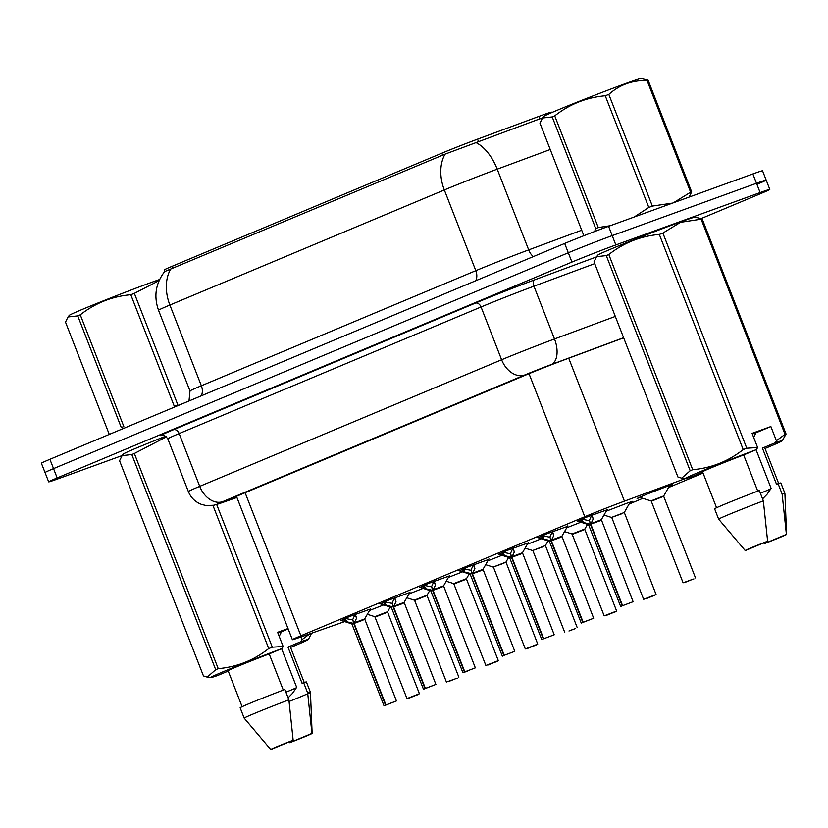 <?xml version="1.0" encoding="UTF-8"?>
<svg xmlns="http://www.w3.org/2000/svg" width="828" height="828" viewBox="0 0 828 828"><rect width="100%" height="100%" fill="white"/><g stroke="black" fill="none" stroke-linecap="round" stroke-linejoin="round"><path stroke-width="1.24" d="M577.758 521.226L585.665 517.49L606.986 509.831M538.314 537.765L546.221 534.029L567.542 526.37M498.87 554.305L506.777 550.568L528.098 542.909M459.426 570.844L467.334 567.108L488.655 559.449M419.982 587.383L427.89 583.647L449.211 575.988M380.538 603.922L388.446 600.186L409.767 592.527M341.095 620.462L349.002 616.725L370.323 609.066M640.22 497.493L637.063 498.446L647.651 493.871L666.809 486.502L672.305 484.711L669.293 486.171M606.189 511.218L627.365 503.041L632.861 501.25L629.849 502.71M566.745 527.757L580.852 522.209M527.301 544.296L541.409 538.749M487.858 560.835L501.965 555.298M448.414 577.385L462.521 571.837M408.97 593.924L423.077 588.377M369.526 610.464L383.633 604.916M551.676 112.618L551.489 112.142A29.994 0.735 158.7 0 0 538.945 116.386L477.559 139.156A29.994 0.735 158.7 0 0 441.862 153.18L171.8 266.43A29.994 0.735 158.7 0 0 164.141 269.959L164.731 271.481M684.984 478.687L624.447 501.147A33.327 0.818 158.7 0 0 584.785 516.724L300.885 635.769A33.327 0.818 158.7 0 0 292.377 639.692A33.327 0.818 158.7 0 0 298.473 637.829L344.645 621.6M668.506 487.547L700.033 474.33A33.327 0.818 158.7 0 0 703.055 473.047M702.713 472.177A33.327 0.818 158.7 0 0 701.896 472.467M629.063 504.086L642.807 498.321M122.151 455.555L58.353 478.708A33.327 0.818 -21.3 0 1 48.666 481.855L45.033 472.54A33.327 0.818 -21.3 0 1 53.541 468.617L568.298 252.768A33.327 0.818 -21.3 0 1 612.202 235.628L756.492 183.267A33.327 0.818 -21.3 0 1 766.179 180.111L762.557 170.796A33.327 0.818 -21.3 0 0 752.859 173.952L608.58 226.313A33.327 0.818 -21.3 0 0 564.675 243.453L49.908 459.302A33.327 0.818 -21.3 0 0 41.4 463.235L45.033 472.54A33.327 0.818 -21.3 0 1 53.541 468.617L568.298 252.768A33.327 0.818 -21.3 0 1 612.202 235.628L756.492 183.267A33.327 0.818 -21.3 0 1 766.179 180.111A33.327 0.818 -21.3 0 1 757.672 184.033M542.671 117.783L445.06 154.143L164.606 271.594C155.633 283.393 153.615 296.289 158.531 310.272L189.995 390.992A44.443 1.087 -21.3 0 1 201.349 385.755L475.81 270.673A44.443 1.087 -21.3 0 1 528.688 249.89L581.701 230.225M48.666 481.855A33.327 0.818 -21.3 0 1 57.173 477.932L571.931 262.083A33.327 0.818 -21.3 0 1 615.835 244.943L760.125 192.572A33.327 0.818 -21.3 0 1 769.812 189.426A33.327 0.818 -21.3 0 1 761.305 193.348L701.306 218.509M623.66 337.824L565.824 359.28A33.327 0.818 158.7 0 0 526.163 374.856L237.915 495.724A33.327 0.818 158.7 0 0 229.408 499.646A33.327 0.818 158.7 0 0 235.514 497.783L236.86 497.307M414.714 695.83L409.146 698.087L414.693 695.758M385.672 612.813L375.198 617.026L387.618 612.182L419.413 693.719L417.819 694.692M419.413 693.719L406.983 698.563L417.509 694.806M406.983 698.563L374.846 616.694L387.639 611.706L390.298 607.038M355.284 614.003L356.557 618.226L354.094 623.298L352.687 619.686L355.129 614.324M385.548 705.083L396.446 700.943L384.026 705.787L385.548 705.083L353.722 623.453L340.401 620.244M385.92 704.928L354.125 623.38L364.651 619.396L354.094 623.298M353.722 623.453L352.863 620.151M353.753 623.536L362.954 620.182M344.945 618.381L352.314 619.841M454.282 679.239L448.59 681.547L454.261 679.177M414.642 600.476L427.082 595.166L414.29 600.155L425.116 596.274L414.642 600.486L446.427 682.024L457.263 678.153M454.158 679.291L450.649 680.616L454.148 679.219M458.857 677.18L427.062 595.642L425.116 596.264M446.427 682.024L456.952 678.267M427.082 595.166L429.742 590.499M493.726 662.7L488.034 665.008L493.705 662.638M464.56 579.724L454.086 583.947L466.506 579.103L498.301 660.64L496.707 661.613M493.602 662.752L490.093 664.077L493.591 662.679M498.301 660.64L485.87 665.484L496.386 661.727M485.87 665.484L453.734 583.616L466.526 578.627L469.186 573.959M533.17 646.161L527.477 648.469L533.149 646.099M504.004 563.185L493.177 567.076L505.97 562.088L537.745 644.101L536.151 645.074M533.046 646.213L529.537 647.537L533.035 646.14M537.745 644.101L525.314 648.945L535.83 645.188M505.97 562.088L508.63 557.42M575.274 628.649L572.593 629.559M543.447 546.646L532.621 550.537L545.414 545.548L577.188 627.562M572.49 629.673L568.981 630.998L572.479 629.601M572.614 629.622L575.584 628.535M545.414 545.548L548.074 540.881M394.728 597.464L396.001 601.687L393.538 606.758L392.13 603.146L394.573 597.785M424.992 688.544L435.89 684.404L423.47 689.248L424.992 688.544L393.165 606.914L379.845 603.705M425.364 688.389L393.569 606.841L404.095 602.856L393.538 606.758M393.165 606.914L392.306 603.612M393.569 606.831L402.398 603.643M384.389 601.842L391.758 603.301M434.172 580.925L435.445 585.148L432.982 590.219L431.574 586.607L434.017 581.246M464.436 672.005L462.914 672.709L464.436 672.005L432.609 590.374L419.289 587.166M464.808 671.85L475.334 667.865L464.808 671.85L433.013 590.302L443.539 586.317L432.982 590.219M465.025 672.005L467.634 671.063M432.609 590.374L431.75 587.073M433.013 590.292L441.841 587.104M467.644 671.063L464.674 672.15M423.832 585.303L431.202 586.762M473.616 564.385L474.889 568.608L472.426 573.669L471.018 570.068L473.45 564.706M503.879 655.465L502.358 656.169L503.879 655.465L472.053 573.835L458.733 570.627M504.252 655.3L514.778 651.325L504.252 655.3L472.457 573.763L482.983 569.778L472.426 573.669M472.053 573.835L471.194 570.533M472.084 573.918L481.285 570.564M463.276 568.764L470.646 570.223M77.76 315.882A59.999 1.47 -21.3 0 1 78.991 315.364A59.999 1.47 -21.3 0 1 80.275 314.826L123.817 426.503A59.999 1.47 -21.3 0 0 122.534 427.041A59.999 1.47 -21.3 0 0 121.292 427.558L77.76 315.882L68.02 316.969L69.314 315.354A52.216 1.273 -21.3 0 1 82.624 309.268A52.216 1.273 -21.3 0 1 159.607 279.512M130.793 294.716A59.999 1.47 -21.3 0 1 134.353 293.36L177.896 405.037A59.999 1.47 -21.3 0 0 174.335 406.393L130.793 294.716C112.07 296.383 95.23 303.089 80.275 314.826M159.1 280.62L134.353 293.36M68.02 316.969L65.495 322.102L109.037 433.779M594.587 231.55L595.756 228.6L552.214 116.924L542.485 118.011L543.779 116.396A52.216 1.273 -21.3 0 1 557.089 110.321A52.216 1.273 -21.3 0 1 609.242 89.652A52.216 1.273 -21.3 0 1 640.996 78.494L648.117 80.212L691.659 191.889L689.124 197.012M552.214 116.924A59.999 1.47 -21.3 0 1 553.456 116.406A59.999 1.47 -21.3 0 1 554.739 115.868L598.282 227.545L610.246 225.713M634.155 217.029L648.8 207.445L605.258 95.769C586.534 97.435 569.695 104.131 554.739 115.868M605.258 95.769A59.999 1.47 -21.3 0 1 608.818 94.402L652.36 206.079L672.564 203.088M673.381 202.798L690.614 192.199L647.072 80.523C632.333 80.15 619.582 84.777 608.818 94.402M647.072 80.523A59.999 1.47 -21.3 0 1 648.117 80.212M595.756 228.6A59.999 1.47 -21.3 0 1 596.998 228.083A59.999 1.47 -21.3 0 1 598.282 227.545M690.614 192.199A59.999 1.47 -21.3 0 1 691.659 191.889M648.8 207.445A59.999 1.47 -21.3 0 1 652.36 206.079M542.485 118.011L539.96 123.144L583.502 234.821M300.885 636.98L301.941 639.682L310.562 633.296M301.941 639.682L300.802 641.71A52.216 1.273 -21.3 0 1 307.788 639.744A52.216 1.273 -21.3 0 1 290.566 647.455M311.525 633.244L309.072 638.119M300.802 641.71L287.968 647.092A33.327 0.818 -21.3 0 1 290.214 646.533L304.218 682.469M287.968 647.092L302.085 683.307L303.648 682.655A35.552 0.869 -21.3 0 1 306.401 681.951L310.438 692.291A35.552 0.869 -21.3 0 1 310.438 692.301A35.552 0.869 -21.3 0 1 289.096 701.492M303.648 682.655L307.674 693.005A35.552 0.869 -21.3 0 1 310.438 692.291L312.135 733.36A22.221 0.538 -21.3 0 1 289.707 742.685L311.939 733.36A22.221 0.538 -21.3 0 1 312.135 733.36M307.674 693.005L311.939 733.36M288.113 697.818L292.584 693.253L296.652 687.292L281.603 648.697M296.383 687.726A25.119 0.611 -21.3 0 1 285.919 692.187M277.877 632.965L281.51 631.743L279.181 636.318M122.089 455.628L119.563 460.772L203.45 675.927L207.207 677.128L215.704 669.707L131.818 454.551L122.089 455.628L123.382 454.023A52.216 1.273 -21.3 0 1 165.714 436.211M131.818 454.551A59.999 1.47 -21.3 0 1 134.343 453.496L218.23 668.651C236.953 666.985 253.792 660.289 268.738 648.552L212.941 505.422M166.459 436.801L134.343 453.496M216.677 504.511L272.308 647.185L283.145 646.492L282.017 648.521A52.216 1.273 -21.3 0 0 233.03 667.668A52.216 1.273 -21.3 0 0 210.571 677.646L207.207 677.128M268.738 648.552A59.999 1.47 -21.3 0 1 272.308 647.185M215.704 669.707A59.999 1.47 -21.3 0 1 218.23 668.651M228.228 671.084L217.505 675.576A52.216 1.273 -21.3 0 1 210.571 677.646M283.279 690.076L269.183 653.913L282.017 648.521M242.118 706.688L228.104 670.752A33.327 0.818 -21.3 0 1 269.183 653.913M240.151 707.774A35.552 0.869 -21.3 0 1 284.853 689.476L288.889 699.826A35.552 0.869 -21.3 0 0 244.188 718.124A35.552 0.869 -21.3 0 1 244.188 718.124L240.151 707.774M293.153 740.18L270.922 749.495A22.221 0.538 -21.3 0 1 270.735 749.506A22.221 0.538 -21.3 0 1 293.153 740.18L288.889 699.826M288.02 628.535L277.618 632.313L283.145 646.492M281.51 631.743L288.175 628.938M596.553 256.68L594.018 261.814L677.915 476.98L681.672 478.17L690.169 470.759L606.282 255.593L596.553 256.68L597.847 255.065A52.216 1.273 -21.3 0 1 627.986 242.097A52.216 1.273 -21.3 0 1 679.933 222.132A52.216 1.273 -21.3 0 1 695.054 217.164L702.175 218.882L786.062 434.038L782.243 440.786A52.216 1.273 -21.3 0 1 765.031 448.497M753.646 437.37L755.974 432.785L770.868 426.544L776.395 440.724L785.027 434.348L701.14 219.182L680.523 222.318L662.886 233.072L746.773 448.227L757.61 447.544L756.481 449.573A52.216 1.273 -21.3 0 0 707.495 468.71A52.216 1.273 -21.3 0 0 685.025 478.687L681.672 478.18M701.14 219.182A59.999 1.47 -21.3 0 1 702.175 218.882M776.395 440.724L775.267 442.752A52.216 1.273 -21.3 0 1 782.243 440.786M785.027 434.348A59.999 1.47 -21.3 0 1 786.062 434.038M775.267 442.752L762.433 448.134A33.327 0.818 -21.3 0 1 764.668 447.586L778.682 483.521M762.433 448.134L776.55 484.359L778.103 483.707A35.552 0.869 -21.3 0 1 780.866 482.993L784.903 493.343A35.552 0.869 -21.3 0 1 784.903 493.353A35.552 0.869 -21.3 0 0 782.139 494.057L786.403 534.402A22.221 0.538 -21.3 0 1 786.6 534.412A22.221 0.538 -21.3 0 1 764.172 543.727L786.403 534.402M778.103 483.707L782.139 494.057M762.578 498.87L767.049 494.295L771.116 488.344L756.067 449.749M770.847 488.779A25.119 0.611 -21.3 0 1 760.383 493.24M606.282 255.593A59.999 1.47 -21.3 0 1 608.808 254.538L692.694 469.704C711.418 468.037 728.247 461.331 743.202 449.594L659.316 234.438C640.593 236.104 623.753 242.801 608.808 254.538M659.316 234.438A59.999 1.47 -21.3 0 1 662.886 233.072M743.202 449.594A59.999 1.47 -21.3 0 1 746.773 448.227M690.169 470.759A59.999 1.47 -21.3 0 1 692.694 469.704M702.693 472.126L691.97 476.628A52.216 1.273 -21.3 0 1 685.025 478.687M757.744 491.128L743.647 454.955L756.481 449.573M716.572 507.74L702.568 471.794A33.327 0.818 -21.3 0 1 743.647 454.955M714.616 508.827A35.552 0.869 -21.3 0 1 759.317 490.528L763.354 500.868A35.552 0.869 -21.3 0 0 718.652 519.177L714.616 508.827M767.618 541.222L745.386 550.548A22.221 0.538 -21.3 0 1 745.2 550.548A22.221 0.538 -21.3 0 1 767.618 541.222L763.354 500.868M755.974 432.785L752.341 434.017M770.868 426.544L752.083 433.354L757.61 447.544M611.933 613.134L606.365 615.39L611.913 613.062M582.891 530.106L572.417 534.319L584.837 529.485L616.632 611.023L615.038 611.995M616.632 611.023L604.202 615.866L614.718 612.109M604.202 615.866L572.065 533.998L584.858 529.009L587.518 524.341M651.501 596.543L645.809 598.851L651.481 596.481M622.335 513.567L611.509 517.459L624.302 512.47L656.066 594.483L654.482 595.456M651.377 596.595L647.869 597.919L651.367 596.522M656.066 594.483L643.646 599.327L654.161 595.57M624.302 512.47L630.263 501.965M690.945 580.004L685.253 582.301L690.925 579.942M651.305 501.24L663.745 495.931L650.953 500.919L661.779 497.028L651.294 501.24L683.09 582.788L693.926 578.917M690.821 580.055L687.312 581.38L690.811 579.973M695.51 577.944L663.725 496.396L661.779 497.028M683.09 582.788L693.605 579.031M663.745 495.931L669.707 485.425M513.06 547.846L514.333 552.069L511.87 557.13L510.462 553.528L512.894 548.167M543.323 638.926L541.802 639.63L543.323 638.926L511.497 557.296L498.177 554.087M511.901 557.213L522.427 553.239L511.87 557.13M543.696 638.761L554.222 634.786L543.696 638.761L511.901 557.223L520.729 554.025M511.497 557.296L510.638 553.994M502.72 552.224L510.089 553.684M552.504 531.307L553.777 535.53L551.313 540.591L549.906 536.989L552.338 531.628M582.767 622.387L593.666 618.247L581.246 623.091L582.767 622.387L550.941 540.756L537.62 537.548M583.14 622.221L551.345 540.684L561.87 536.699L551.313 540.591M550.941 540.756L550.082 537.455M550.258 540.653L549.45 541.533L560.173 537.486M550.972 540.839L549.45 541.543L581.246 623.091M542.164 535.685L549.533 537.144M591.948 514.768L593.221 518.99L590.757 524.052L589.35 520.45L591.782 515.088M622.211 605.848L620.689 606.551L622.211 605.848L590.385 524.217L577.064 521.009M622.584 605.682L633.11 601.708L622.584 605.682L590.788 524.145L601.314 520.16L590.757 524.052M590.385 524.217L589.526 520.915M590.788 524.134L599.617 520.947M581.608 519.146L588.977 520.605M171.8 266.43L172.597 268.479M441.862 153.18L442.659 155.24M477.559 139.156L478.532 141.671M538.945 116.386L539.928 118.89M245.109 492.712L300.885 635.769M529.009 373.666L584.785 516.724M568.722 358.203L624.447 501.147M445.06 154.143A38.885 27.966 67.3 0 0 444.336 189.954L169.875 305.035A38.885 27.966 -112.7 0 1 170.599 269.235M475.841 142.509A38.885 21.735 69.6 0 1 497.224 169.171A44.443 1.087 158.7 0 0 444.336 189.954L475.81 270.673A11.106 7.99 -112.7 0 1 475.665 280.775M201.204 395.867A11.106 7.99 -112.7 0 0 201.349 385.755L169.875 305.035A44.443 1.087 158.7 0 0 158.531 310.272M550.237 149.506L497.224 169.171L528.688 249.89A11.106 6.21 -110.4 0 0 533.346 256.587M752.859 173.952L760.125 192.572M49.908 459.302L57.173 477.932M564.675 243.453L571.931 262.083M608.58 226.313L615.835 244.943M162.309 435.321A50.001 1.221 -21.3 0 1 173.373 429.763L475.272 303.162A50.001 1.221 -21.3 0 1 534.774 279.792L596.346 256.949M167.794 438.799L188.37 491.584A44.443 1.087 -21.3 0 1 199.724 486.346L179.148 433.572A44.443 1.087 158.7 0 0 167.794 438.799C162.981 432.951 161.895 436.097 162.029 435.362M623.619 337.72L551.169 364.61A22.221 0.538 158.7 0 0 524.724 374.991L222.815 501.592A22.221 15.98 -112.7 0 1 199.724 486.346L501.623 359.756A44.443 1.087 -21.3 0 1 554.512 338.973L533.936 286.198A44.443 1.087 158.7 0 0 481.047 306.971L179.148 433.572A5.558 3.995 67.3 0 0 173.373 429.763M551.169 364.61A22.221 12.42 69.6 0 0 554.512 338.973L615.308 316.42M594.732 263.646L533.936 286.198A5.558 3.105 -110.4 0 1 534.774 279.792M524.724 374.991A22.221 15.98 -112.7 0 1 501.623 359.756L481.047 306.971A5.558 3.995 67.3 0 0 475.272 303.162M222.815 501.592A22.221 0.538 158.7 0 0 221.211 502.958L236.911 497.442M221.211 502.958A22.221 17.968 70.6 0 1 220.517 503.227L236.911 497.462M235.162 496.893L235.514 497.783M375.198 617.015L387.639 611.706M354.343 622.801L364.682 618.93L396.446 700.943M384.026 705.787L351.89 623.908L353.038 623.349M356.557 618.226L355.088 614.469M346.849 622.294L345.39 618.537M345.328 621.818L344.127 618.723M454.086 583.937L466.526 578.627M393.786 606.262L404.126 602.391L435.89 684.404M423.47 689.248L391.334 607.369L392.482 606.81M396.001 601.687L394.532 597.93M386.293 605.754L384.823 601.997M384.772 605.278L383.571 602.184M433.23 589.722L443.57 585.851L475.334 667.865M462.914 672.709L430.777 590.83L431.926 590.271M435.445 585.148L433.975 581.391M425.737 589.215L424.267 585.458M424.215 588.739L423.004 585.644M472.674 573.183L483.014 569.312L514.778 651.325M502.358 656.169L470.221 574.29L471.37 573.732M474.889 568.608L473.419 564.851M465.181 572.676L463.711 568.919M463.659 572.2L462.448 569.105M572.417 534.319L584.858 529.009M512.118 556.644L522.458 552.773L554.222 634.786M541.802 639.63L509.665 557.751L510.814 557.192M514.333 552.069L512.863 548.312M504.625 556.137L503.155 552.38M503.103 555.66L501.892 552.566M551.562 540.104L561.901 536.233L593.666 618.247M553.777 535.53L552.307 531.773M544.068 539.597L542.599 535.84M542.547 539.121L541.336 536.026M591.006 523.565L601.345 519.694L633.11 601.708M620.689 606.551L588.553 524.673L589.702 524.114M593.221 518.99L591.751 515.233M583.512 523.058L582.043 519.301M581.991 522.582L580.78 519.487M236.477 496.334L292.377 639.692M189.995 390.992L189.001 400.98M769.812 189.426L766.179 180.111M188.37 491.584C190.926 497.783 195.346 502.078 201.628 504.449L206.213 505.556L213.903 505.246L220.517 503.227M374.846 616.694L367.332 614.304M364.682 618.93L370.623 608.539M351.89 623.908L340.505 620.275M414.29 600.155L406.776 597.764M453.734 583.616L446.22 581.225M525.314 648.945L493.529 567.397M493.177 567.076L485.663 564.686M564.758 632.406L532.973 550.858M532.621 550.537L525.107 548.146M404.126 602.391L410.067 591.999M391.334 607.369L379.948 603.736M443.57 585.851L449.511 575.46M430.777 590.83L419.392 587.197M483.014 569.312L488.955 558.921M470.221 574.29L458.836 570.658M307.788 639.744L309.082 638.129M270.735 749.506L244.188 718.135M786.6 534.412L784.903 493.353M745.2 550.548L718.652 519.177M572.065 533.998L564.551 531.597M643.646 599.327L611.861 517.779M611.509 517.459L603.995 515.057M650.953 500.919L639.464 497.255M522.458 552.773L528.399 542.381M509.665 557.751L498.28 554.118M561.901 536.233L567.842 525.842M549.109 541.212L537.724 537.579M601.345 519.694L607.286 509.303M588.553 524.673L577.168 521.04"/></g></svg>
